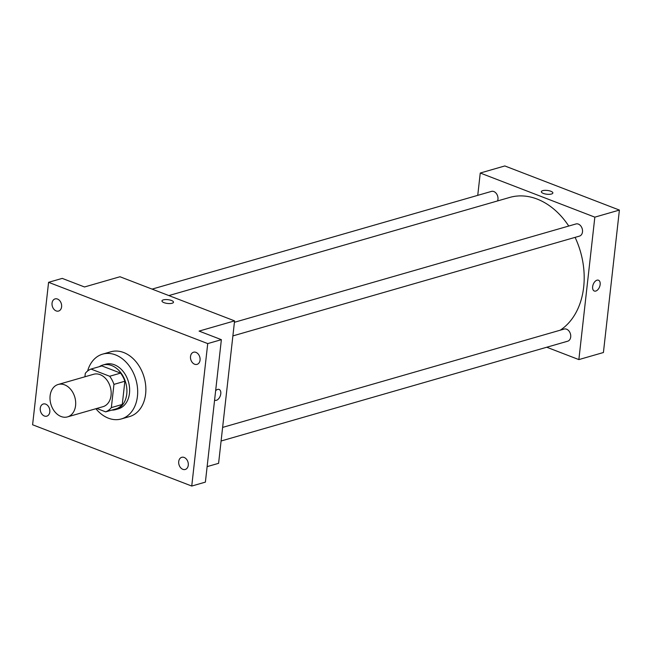 <?xml version="1.0" encoding="UTF-8"?>
<svg xmlns="http://www.w3.org/2000/svg" width="652" height="652" viewBox="0 0 652 652"><rect width="100%" height="100%" fill="white"/><g stroke="black" fill="none" stroke-linecap="round" stroke-linejoin="round"><path stroke-width="0.98" d="M50.114 395.78A16.862 12.461 73.9 0 1 58.183 384.476A16.862 12.461 73.9 0 1 74.825 397.239A16.862 12.461 73.9 0 1 67.515 416.889A16.862 12.461 73.9 0 1 50.114 395.78M58.183 384.476L93.66 374.264A16.862 12.461 73.9 0 1 110.302 387.019A16.862 12.461 73.9 0 1 102.992 406.677L67.515 416.889M96.806 408.462L105.665 411.868A22.649 16.74 73.9 0 0 111.345 407.598L113.953 384.378A22.649 16.74 73.9 0 0 109.666 376.261L90.987 369.065A22.649 16.74 73.9 0 0 85.306 373.343L84.923 376.783M109.666 376.261L120.579 373.115L101.899 365.927L90.987 369.065M120.579 373.115A22.649 16.74 73.9 0 1 124.866 381.233L113.953 384.378M105.665 411.868L116.586 408.731A22.649 16.74 73.9 0 0 122.266 404.452L124.866 381.233M111.802 410.108A23.187 17.139 -106.1 0 0 115.657 409.611A23.187 17.139 -106.1 0 0 126.798 388.356A23.187 17.139 -106.1 0 0 111.688 365.56A23.187 17.139 -106.1 0 0 102.829 365.038A23.187 17.139 -106.1 0 0 99.3 366.677M102.829 365.038L105.559 364.256A23.187 17.139 73.9 0 1 114.418 364.778A23.187 17.139 73.9 0 1 129.528 387.573A23.187 17.139 73.9 0 1 118.387 408.828L115.657 409.611M122.266 404.452L111.345 407.598M87.612 371.021A33.733 24.931 73.9 0 1 102.641 354.126A33.733 24.931 73.9 0 1 135.926 379.643A33.733 24.931 73.9 0 1 121.305 418.951A33.733 24.931 73.9 0 1 95.893 408.722M102.641 354.126L110.832 351.77A33.733 24.931 73.9 0 1 144.116 377.288A33.733 24.931 73.9 0 1 129.495 416.595L121.305 418.951M182.829 469.326A6.324 4.678 73.9 0 1 178.705 463.107A6.324 4.678 73.9 0 1 181.745 457.313A6.324 4.678 73.9 0 1 187.988 462.097A6.324 4.678 73.9 0 1 185.241 469.464A6.324 4.678 73.9 0 1 182.829 469.326M44.377 416.009A6.324 4.678 73.9 0 1 40.253 409.79A6.324 4.678 73.9 0 1 43.293 403.995A6.324 4.678 73.9 0 1 49.528 408.78A6.324 4.678 73.9 0 1 46.789 416.155A6.324 4.678 73.9 0 1 44.377 416.009M56.162 310.914A6.324 4.678 73.9 0 1 52.038 304.696A6.324 4.678 73.9 0 1 55.078 298.901A6.324 4.678 73.9 0 1 61.321 303.685A6.324 4.678 73.9 0 1 58.574 311.053A6.324 4.678 73.9 0 1 56.162 310.914M194.622 364.223A6.324 4.678 73.9 0 1 190.498 358.013A6.324 4.678 73.9 0 1 193.538 352.219A6.324 4.678 73.9 0 1 199.773 357.003A6.324 4.678 73.9 0 1 197.034 364.37A6.324 4.678 73.9 0 1 194.622 364.223M207.727 343.596L48.582 282.316L32.6 424.77L191.745 486.05L207.727 343.596L221.37 339.668L199.088 331.094L234.573 320.874L119.984 276.75L84.507 286.97L62.225 278.388L48.582 282.316M161.965 300.922A5.795 1.907 -173.6 0 1 163.35 299.879A5.795 1.907 -173.6 0 1 169.822 299.985A5.795 1.907 -173.6 0 1 173.489 302.21A5.795 1.907 -173.6 0 1 167.515 303.457A5.795 1.907 -173.6 0 1 161.965 300.914A5.795 1.907 -173.6 0 1 163.35 299.879A5.795 1.907 -173.6 0 1 169.822 299.993A5.795 1.907 -173.6 0 1 173.489 302.21M221.37 339.668L205.388 482.121L191.745 486.05M234.573 320.874L218.591 463.327L207.132 466.628M215.641 390.719A5.795 3.407 -68.9 0 1 219.113 389.44A5.795 3.407 -68.9 0 1 220.213 396.074A5.795 3.407 -68.9 0 1 214.948 400.263A5.795 3.407 -68.9 0 1 214.589 400.083M219.113 389.44A5.795 3.407 -68.9 0 1 220.205 396.074A5.795 3.407 -68.9 0 1 214.94 400.263M168.86 295.576L509.725 197.434A71.679 52.975 73.9 0 1 568.756 226.04M575.097 237.377A71.679 52.975 73.9 0 1 560.223 330.197M234.41 322.3L575.969 223.962A6.324 4.678 73.9 0 1 582.212 228.746A6.324 4.678 73.9 0 1 579.465 236.114L232.886 335.902M152.087 289.113L491.429 191.411A6.324 4.678 73.9 0 1 496.677 193.994A6.324 4.678 73.9 0 1 497.574 200.93M222.625 427.402L564.184 329.056A6.324 4.678 73.9 0 1 570.418 333.84A6.324 4.678 73.9 0 1 567.68 341.208L221.093 440.996M546.759 347.239L578.862 359.594L594.836 217.149L480.255 173.024L477.745 195.347M578.862 359.594L603.418 352.52L619.4 210.074L594.836 217.149M619.4 210.074L504.819 165.95L480.255 173.024M541.339 191.688A5.795 1.907 -173.6 0 1 542.717 190.653A5.795 1.907 -173.6 0 1 549.196 190.759A5.795 1.907 -173.6 0 1 552.855 192.984A5.795 1.907 -173.6 0 1 546.881 194.231A5.795 1.907 -173.6 0 1 541.339 191.688A5.795 1.907 -173.6 0 1 542.717 190.653A5.795 1.907 -173.6 0 1 549.196 190.759A5.795 1.907 -173.6 0 1 552.855 192.984M592.644 286.701A5.795 3.407 -68.9 0 1 598.479 280.213A5.795 3.407 -68.9 0 1 599.579 286.847A5.795 3.407 -68.9 0 1 594.314 291.028A5.795 3.407 -68.9 0 1 592.644 286.701M598.479 280.213A5.795 3.407 -68.9 0 1 599.579 286.847A5.795 3.407 -68.9 0 1 594.314 291.028"/></g></svg>
